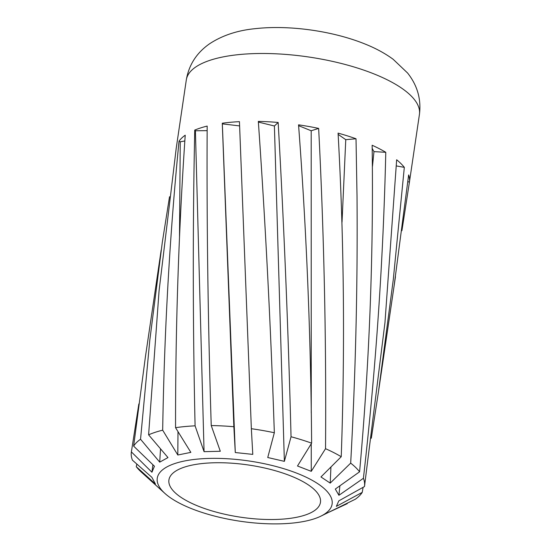 <?xml version="1.0" encoding="UTF-8"?>
<svg xmlns="http://www.w3.org/2000/svg" width="551" height="551" viewBox="0 0 551 551"><rect width="100%" height="100%" fill="white"/><g stroke="black" fill="none" stroke-linecap="round" stroke-linejoin="round"><path stroke-width="0.83" d="M298.773 473.97A88.374 30.45 -171.6 0 0 190.653 459.927A88.374 30.45 -171.6 0 0 164.969 493.476A88.374 30.45 -171.6 0 0 190.612 508.277A88.374 30.45 -171.6 0 0 320.331 516.418A88.374 30.45 -171.6 0 0 298.773 473.97M197.823 505.99A76.589 26.393 8.4 0 1 168.923 479.935A76.589 26.393 8.4 0 1 213.271 462.799A76.589 26.393 8.4 0 1 291.562 476.257A76.589 26.393 8.4 0 1 320.462 502.312A76.589 26.393 8.4 0 1 276.113 519.448A76.589 26.393 8.4 0 1 197.823 505.99M320.331 516.418L355.299 499.24A117.831 40.602 -171.6 0 0 362.227 492.374L336.358 506.383L338.803 500.866L364.473 486.567A117.831 40.602 -171.6 0 0 364.493 486.45A117.831 40.602 -171.6 0 0 363.412 478.296C375.81 369.728 383.262 261.064 385.783 152.296A117.831 40.602 -171.6 0 0 372.145 145.244C373.626 254.018 369.445 362.875 359.589 471.801A117.831 40.602 -171.6 0 0 350.677 463.129C355.629 373.73 357.737 284.667 357.014 195.942L356.022 138.762A117.831 40.602 -171.6 0 0 338.073 133.115C344.031 240.16 345.084 348.032 341.234 456.724A117.831 40.602 -171.6 0 0 325.538 448.7C326.35 340.773 324.05 234.01 318.65 128.404A117.831 40.602 -171.6 0 0 298.546 124.829C306.459 229.423 310.819 335.531 311.625 443.162A117.831 40.602 -171.6 0 0 291.045 436.75C288.311 330.338 284.02 225.573 278.159 122.46A117.831 40.602 -171.6 0 0 258.329 121.392C265.444 223.107 270.782 326.888 274.336 432.742A117.831 40.602 -171.6 0 0 251.352 428.712L239.444 121.654A117.831 40.602 -171.6 0 0 222.273 123.224L233.858 426.722A117.831 40.602 -171.6 0 0 211.24 425.565C208.009 323.685 206.653 223.858 207.169 126.076A117.831 40.602 -171.6 0 0 194.737 130.091C192.698 226.151 192.816 324.732 195.082 425.833A117.831 40.602 -171.6 0 0 175.555 427.686C175.432 328.279 178.655 230.779 185.226 135.195A117.831 40.602 -171.6 0 0 179.027 141.173C169.742 235.153 164.294 331.482 162.676 430.179A117.831 40.602 -171.6 0 0 148.605 434.822L159.067 290.852L176.265 147.916M136.827 464.073L136.262 466.676A117.831 40.602 -171.6 0 0 141.628 472.372L164.969 493.476M138.845 403.945L131.379 451.91A117.831 40.602 -171.6 0 0 131.358 452.027A117.831 40.602 -171.6 0 0 132.433 460.175L151.883 477.338L155.437 484.033L136.262 466.676M169.522 196.735L162.318 242.254L149.81 340.112L140.546 439.237A117.831 40.602 -171.6 0 0 133.624 446.103L145.368 357.151L161.181 250.051M341.234 456.724L320.957 476.946L330.207 483.117L330.937 467M342.026 222.177L345.766 139.672L356.022 138.762M345.766 139.672L338.149 134.375M350.677 463.129L330.207 483.117M364.507 486.347L384.956 322.686L396.658 159.762A117.831 40.602 -171.6 0 1 404.324 167.359L393.269 279.736L378.503 391.575L371.312 438.245M362.227 492.374L363.109 487.332M394.137 285.673L408.642 174.922A117.831 40.602 -171.6 0 1 409.427 182.14L401.913 230.662M328.83 512.265L347.247 503.655L347.392 503.056M311.625 443.162L297.492 465.994L311.26 471.332L311.253 443.769M291.045 436.75L284.371 461.352L274.398 126L278.159 122.46M274.336 432.742L267.745 457.516L284.371 461.352M251.352 428.712L252.785 454.382L235.291 452.543L233.858 426.722M211.24 425.565L220.304 451.262L204.063 451.675L195.082 425.833M175.555 427.686L190.853 452.371L177.808 455.009L162.676 430.179M148.605 434.822L167.979 457.578L159.707 462.144L140.546 439.237M133.624 446.103L154.445 466.242L151.938 472.228L131.379 451.91M325.538 448.7L311.26 471.332M363.412 478.296L338.92 495.294L339.891 485.796M359.589 471.801L335.304 489.061L338.92 495.294M372.469 166.292L373.964 151.628L385.783 152.296M373.964 151.628L372.207 148.46M396.403 165.934L404.324 167.359M407.898 181.658L409.427 182.14M311.246 412.871L311.191 130.766L298.608 125.669M311.191 130.766L318.65 128.404M152.903 464.755L151.938 472.228M160.527 448.845L159.707 462.144M184.819 140.96L180.239 141.807L179.027 141.173M180.239 141.807L179.502 236.716M177.994 431.626L177.808 455.009M207.142 130.642L195.412 130.773L194.737 130.091M195.412 130.773L204.063 451.675M239.602 125.91L222.335 123.865L222.273 123.224M222.335 123.865L235.291 452.543M274.398 126L258.378 122.074M419.435 114.394C421.329 99.214 417.389 85.419 407.595 73.021L393.132 59.267C385.046 53.364 375.748 48.309 365.237 44.101C333.238 31.076 289.86 24.885 255.898 28.597C237.922 30.257 222.487 35.312 209.6 43.77C196.638 52.813 188.869 64.88 186.3 79.971A117.831 40.602 8.4 0 1 254.528 53.599A117.831 40.602 8.4 0 1 374.976 74.309A117.831 40.602 8.4 0 1 419.435 114.394L409.207 183.628M186.3 79.971L176.079 149.204M131.62 450.236L131.358 452.027M395.466 276.685L378.503 391.575M364.755 484.666L364.493 486.45"/></g></svg>
